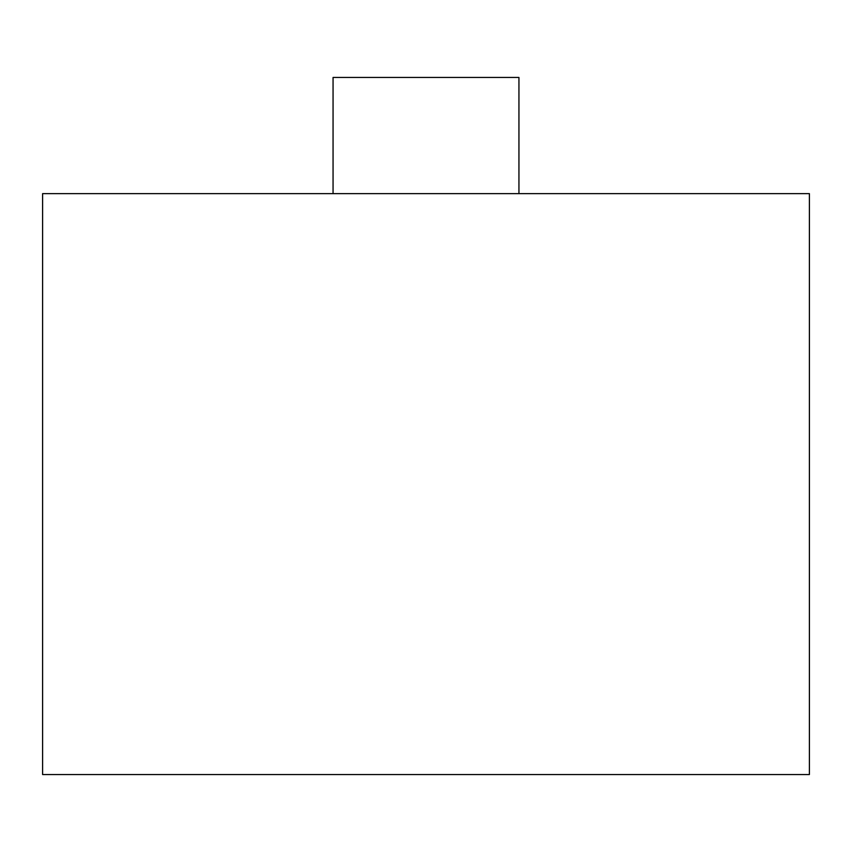 <?xml version="1.0" encoding="UTF-8"?>
<svg xmlns="http://www.w3.org/2000/svg" width="852" height="852" viewBox="0 0 852 852"><rect width="100%" height="100%" fill="white"/><g stroke="black" fill="none" stroke-linecap="round" stroke-linejoin="round"><path stroke-width="1.28" d="M809.4 774.543L42.6 774.543L42.6 193.638L809.4 193.638L809.4 774.543M518.943 193.638L518.943 77.457L333.057 77.457L333.057 193.638"/></g></svg>

